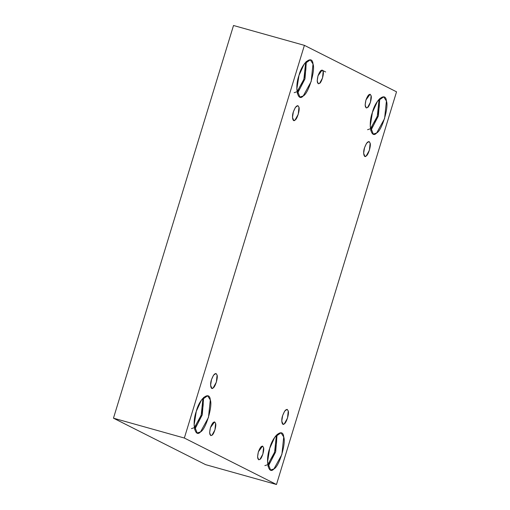 <?xml version="1.0" encoding="UTF-8"?>
<svg xmlns="http://www.w3.org/2000/svg" width="510" height="510" viewBox="0 0 510 510"><rect width="100%" height="100%" fill="white"/><g stroke="black" fill="none" stroke-linecap="round" stroke-linejoin="round"><path stroke-width="0.76" d="M211.484 379.676L210.598 385.197L211.828 388.346L213.18 387.906L216.348 382.13L217.088 375.124L215.998 373.46L213.524 375.188L211.484 379.676C213.817 373.69 215.685 372.172 217.088 375.124C218.121 377.604 215.252 386.994 213.18 387.906C210.93 390.494 209.686 384.451 211.484 379.676M282.648 415.561L281.762 421.081L282.999 424.237L284.344 423.791L287.519 418.022L288.252 411.015L287.168 409.345L284.688 411.073L282.648 415.561C284.988 409.581 286.856 408.064 288.252 411.015C289.285 413.495 286.416 422.879 284.344 423.791C282.1 426.385 280.851 420.336 282.648 415.561M364.535 147.721L363.649 153.242L364.886 156.391L366.231 155.952L369.406 150.176L370.139 143.176L369.055 141.506L366.575 143.233L364.535 147.721C366.875 141.742 368.743 140.225 370.139 143.176C371.172 145.656 368.303 155.04 366.231 155.952C363.987 158.546 362.737 152.496 364.535 147.721M210.439 427.616L209.629 432.709L210.764 435.616L212.007 435.215L214.94 429.879L215.615 423.421L214.614 421.878L210.439 427.616C212.6 422.095 214.327 420.693 215.615 423.421C216.572 425.703 213.919 434.373 212.007 435.215C209.623 436.082 209.1 433.551 210.439 427.616M196.299 411.315L194.087 425.111L197.172 432.99L200.545 431.887L208.469 417.454L210.311 399.948L207.595 395.773L201.399 400.095L196.299 411.315C199.327 398.635 209.623 390.284 210.311 399.948C212.899 406.139 205.721 429.611 200.545 431.887C194.922 438.37 191.805 423.249 196.299 411.315M203.675 397.354L202.266 414.834L194.648 429.605L202.266 414.834L203.675 397.354M191.448 428.61L194.355 427.661L201.182 415.223L202.77 400.14L202.381 398.769L202.77 400.14C204.994 405.475 198.817 425.697 194.355 427.661L194.272 427.724M299 75.378L296.794 89.18L299.88 97.053L303.246 95.95L311.176 81.517L313.012 64.011L310.303 59.836L304.107 64.158L299 75.378C302.035 62.698 312.33 54.347 313.012 64.011C315.601 70.201 308.429 93.674 303.246 95.95C297.63 102.433 294.506 87.318 299 75.378M306.382 61.417L304.974 78.903L297.349 93.668L304.974 78.903L306.382 61.417M294.155 92.673L297.062 91.723L303.89 79.286L305.471 64.203L305.088 62.832L305.471 64.203C307.702 69.538 301.518 89.76 297.062 91.723L296.979 91.787M318.004 75.792L317.188 80.886L318.329 83.793L319.572 83.391L322.498 78.055L323.181 71.591L322.18 70.055L318.004 75.792C320.165 70.265 321.887 68.869 323.181 71.591C324.137 73.88 321.485 82.55 319.572 83.391C317.182 84.258 316.659 81.727 318.004 75.792M365.95 99.966L365.134 105.066L366.269 107.973L367.519 107.565L370.445 102.236L371.121 95.772L370.12 94.229L365.95 99.966C368.105 94.446 369.833 93.049 371.121 95.772C372.077 98.06 369.431 106.724 367.519 107.565C365.128 108.432 364.605 105.901 365.95 99.966M372.415 112.398L370.209 126.2L373.288 134.079L376.661 132.976L384.591 118.537L386.427 101.031L383.711 96.862L377.521 101.178L372.415 112.398C375.449 99.724 385.745 91.373 386.427 101.031C389.015 107.227 381.843 130.7 376.661 132.976C371.044 139.459 367.92 124.338 372.415 112.398M379.797 98.443L378.388 115.923L370.764 130.694L378.388 115.923L379.797 98.443M367.57 129.699L370.47 128.749L377.304 116.312L378.885 101.229L378.503 99.858L378.885 101.229C381.117 106.564 374.933 126.786 370.47 128.749L370.394 128.813M269.707 448.335L267.501 462.136L270.587 470.016L273.959 468.913L281.883 454.474L283.719 436.968L281.01 432.799L274.813 437.115L269.707 448.335C272.742 435.661 283.037 427.303 283.719 436.968C286.308 443.164 279.136 466.631 273.959 468.913C268.337 475.39 265.213 460.275 269.707 448.335M277.089 434.38L275.68 451.86L268.056 466.631L275.68 451.86L277.089 434.38M264.862 465.63L267.769 464.68L274.597 452.242L276.178 437.159L275.795 435.789L276.178 437.159C278.409 442.501 272.225 462.723 267.769 464.68L267.686 464.75M258.385 451.796L257.569 456.89L258.71 459.797L259.953 459.389L262.88 454.059L263.562 447.595L262.554 446.059L258.385 451.796C260.54 446.269 262.267 444.873 263.562 447.595C264.512 449.884 261.866 458.547 259.953 459.389C257.563 460.262 257.04 457.725 258.385 451.796M276.484 484.5L205.6 464.648L276.484 484.5L184.346 438.033L304.4 45.352L233.516 25.5L113.462 418.181L184.346 438.033L113.462 418.181L205.6 464.648L113.462 418.181L233.516 25.5L304.4 45.352L396.538 91.819L276.484 484.5L396.538 91.819L304.4 45.352L184.346 438.033L276.484 484.5M305.834 61.971L306.599 62.36L305.834 61.971M322.76 70.507L325.654 71.967L322.76 70.507M293.371 111.83C295.704 105.85 297.572 104.333 298.975 107.285C300.007 109.765 297.139 119.155 295.067 120.06C292.816 122.655 291.573 116.611 293.371 111.83L292.485 117.351L293.715 120.507L295.067 120.06L298.235 114.291L298.975 107.285L297.885 105.615L295.411 107.342L293.371 111.83"/></g></svg>
